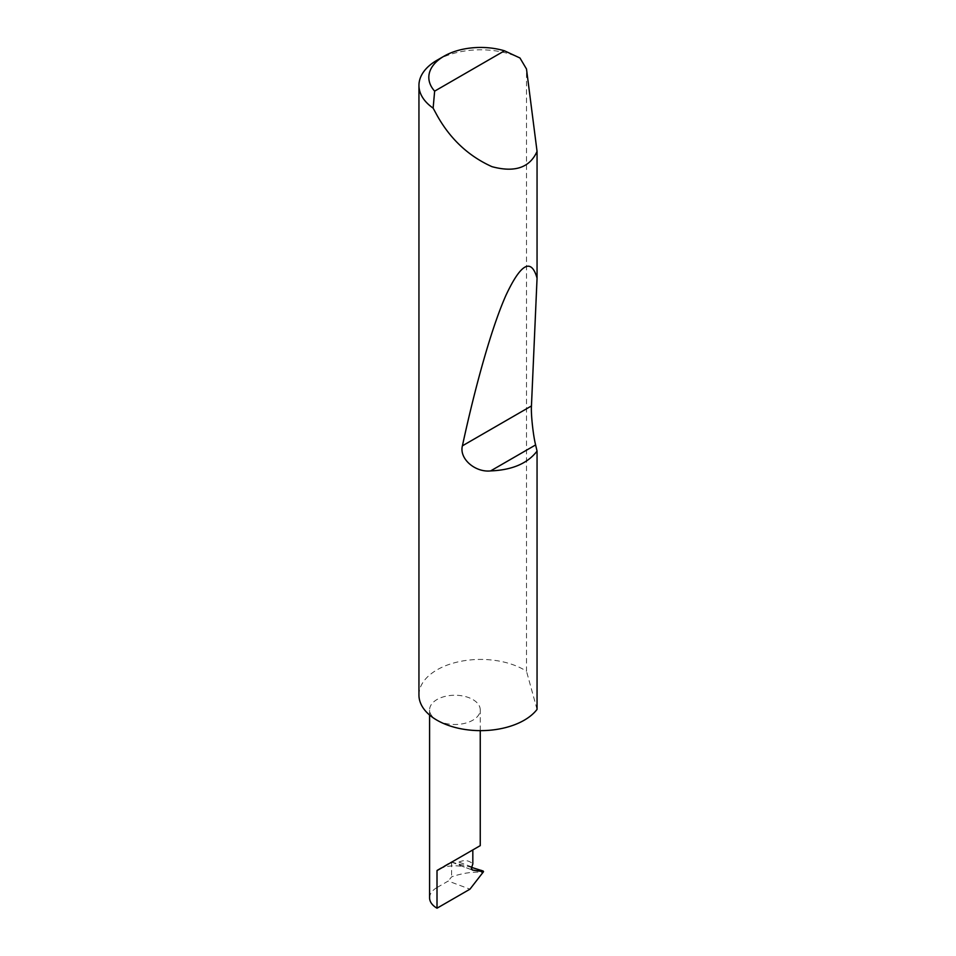 <?xml version="1.0" encoding="UTF-8"?>
<svg xmlns="http://www.w3.org/2000/svg" width="956" height="956" viewBox="0 0 956 956"><rect width="100%" height="100%" fill="white"/><g stroke="black" fill="none" stroke-linecap="round" stroke-linejoin="round"><path stroke-width="0.72" stroke-dasharray="4.78 3.58" d="M471.655 866.877L458.928 862.109L457.864 863.388L460.804 865.742L471.894 869.841M437.012 720.215A25.322 14.627 0 0 0 464.604 723.381A25.322 14.627 0 0 0 480.247 709.878A25.322 14.627 0 0 0 472.826 699.529A25.322 14.627 0 0 0 445.221 696.362A25.322 14.627 0 0 0 429.591 709.878A25.322 14.627 0 0 0 437.012 720.215M437.012 60.24A61.674 35.611 180 0 1 519.968 57.993M418.943 695.036A61.674 35.611 180 0 1 457.016 662.138A61.674 35.611 180 0 1 524.223 669.857A61.674 35.611 180 0 1 526.493 671.232L526.493 68.999M437.012 870.103L451.113 861.965L463.995 866.793A25.322 14.627 0 0 0 441.361 868.084A25.322 14.627 0 0 0 437.012 870.103L437.012 887.527L448.233 881.038L469.958 889.176M429.591 897.863A25.322 14.627 180 0 1 437.012 887.527M481.167 870.307L483.533 871.669L481.167 872.159C471.511 871.8 461.652 873.378 451.602 876.855L448.233 881.038M451.113 861.965L471.487 867.367M463.995 866.793L462.226 866.22M537.057 709.388L526.493 671.232M458.928 862.109C464.305 859.635 468.942 860.257 472.826 863.961M451.602 862.001L451.602 876.855M481.167 872.159L483.067 872.864M480.247 730.635L480.247 709.878M429.591 715.028L429.591 709.878M472.168 869.996L460.816 865.742"/><path stroke-width="1.43" d="M429.591 715.028L429.591 897.863A25.322 14.627 180 0 0 437.012 908.2L469.958 889.176L483.533 871.669L472.491 870.068L471.332 868.43L472.826 863.961L472.826 849.92L480.247 845.642L480.247 730.635M472.826 849.92C478.789 846.478 485.839 842.415 472.826 849.92L437.012 870.605L472.826 849.92M434.645 91.143L504.493 50.811L519.968 57.993L526.493 68.999L537.057 151.407C529.767 167.718 514.746 172.797 491.97 166.667C468.548 156.127 450.228 139.002 437.012 115.294L433.128 108.136A61.674 35.611 180 0 1 418.943 85.419A61.674 35.611 180 0 1 437.012 60.24L443.99 56.213A51.803 29.911 0 0 0 434.645 91.143L433.128 108.136M537.057 451.089C527.604 463.445 512.129 470.053 490.619 470.914C475.299 472.611 459.035 458.808 462.405 445.831C475.371 385.758 491.91 326.462 506.214 294.735C521.008 263.39 531.297 257.869 537.057 278.172L531.452 405.953C530.855 413.852 533.137 435.291 535.611 444.934L537.057 451.089L537.057 709.388A61.674 35.611 180 0 1 437.012 720.215A61.674 35.611 180 0 1 418.943 695.036L418.943 85.419M537.057 151.407L537.057 278.172M471.487 867.367L483.198 871.047M483.533 871.669L481.167 870.307M504.493 50.811A51.803 29.911 0 0 0 443.99 56.213M437.012 908.2L437.012 870.605M535.611 444.934L490.619 470.914M531.452 405.953L462.405 445.831"/></g></svg>
